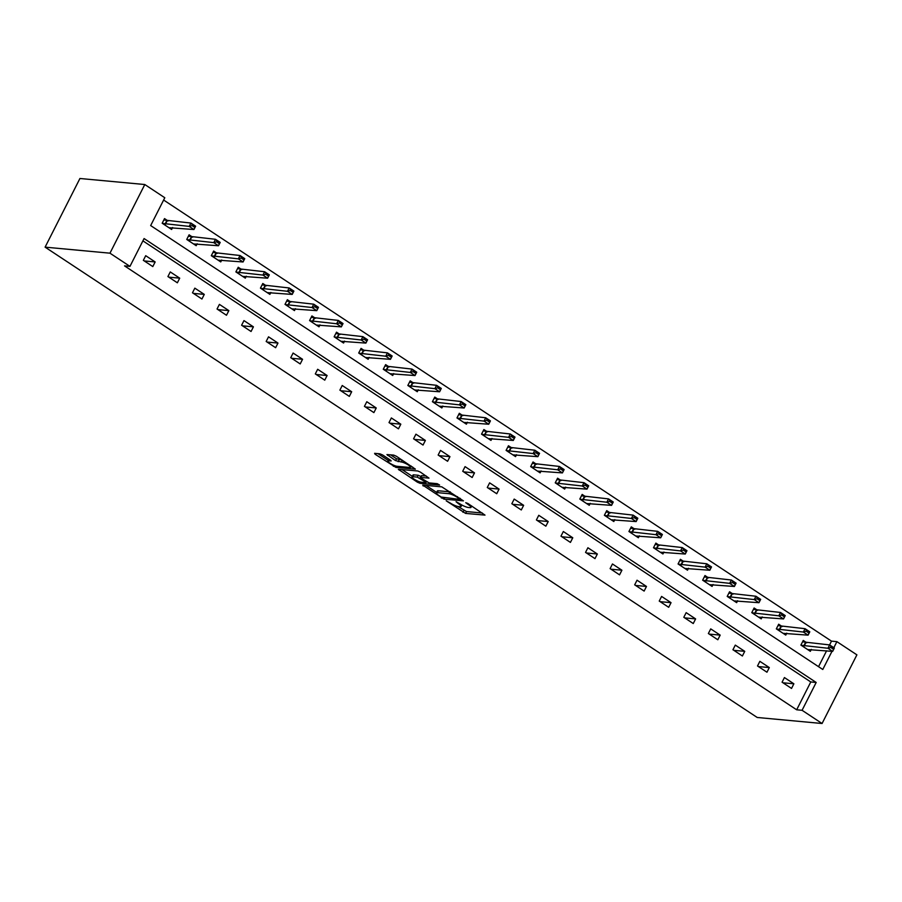 <?xml version="1.0" encoding="UTF-8"?>
<svg xmlns="http://www.w3.org/2000/svg" width="902" height="902" viewBox="0 0 902 902"><rect width="100%" height="100%" fill="white"/><g stroke="black" fill="none" stroke-linecap="round" stroke-linejoin="round"><path stroke-width="1.35" d="M446.208 500.802L465.579 513.407L484.994 515.11L467.766 503.417L465.725 502.685L468.409 504.68A6.686 1.421 -153.1 0 1 470.979 507.398A6.686 1.421 -153.1 0 1 469.965 507.634L468.375 507.488A6.686 1.421 -153.1 0 1 460.031 503.902L456.074 501.715L458.543 503.767A6.686 1.421 -153.1 0 1 461.114 506.473A6.686 1.421 -153.1 0 1 460.099 506.721L458.498 506.563A6.686 1.421 -153.1 0 1 450.166 502.989L446.208 500.802M382.583 454.946L379.967 453.83L374.612 453.334L375.097 454.247L395.944 467.416L415.36 469.119L396.316 456.22L393.712 455.104L386.924 454.574L395.527 460.584L401.345 462.004A5.592 1.195 -153.1 0 1 407.219 464.316A5.592 1.195 -153.1 0 1 410.466 467.259A5.592 1.195 -153.1 0 1 409.621 467.462L397.038 466.289A5.592 1.195 -153.1 0 1 391.164 463.978A5.592 1.195 -153.1 0 1 387.916 461.035A5.592 1.195 -153.1 0 1 388.773 460.832L391.186 460.945L390.386 460.099L382.583 454.946M129.956 266.383L109.965 253.18L45.1 247.148L757.206 717.473L822.072 723.505L802.07 710.291L816.186 682.464L144.083 238.556L129.956 266.383L124.555 265.887L796.669 709.795L802.07 710.291M422.688 485.084L444.021 499.167L463.436 500.869L441.788 486.854L422.688 485.084M417.378 482.175L398.334 469.277L417.75 470.979L420.355 472.096L428.969 478.105L420.896 477.462L421.381 478.376L429.172 482.92L437.233 483.675L439.624 485.05L419.982 483.292L417.378 482.175L417.885 481.172M831.994 651.323L822.782 669.476L150.668 225.568L164.795 197.741L144.794 184.527L79.928 178.495L45.1 247.148M796.669 709.795L810.785 681.957L142.911 240.857M793.873 683.795L784.424 677.56L782.079 682.194L791.528 688.44L793.873 683.795L782.959 682.78M769.305 667.57L759.856 661.335L757.511 665.969L766.959 672.216L769.305 667.57L758.402 666.555M744.748 651.345L735.299 645.11L732.943 649.744L742.391 655.991L744.748 651.345L733.833 650.331M720.179 635.121L710.731 628.886L708.374 633.52L717.823 639.766L720.179 635.121L709.265 634.106M695.611 618.896L686.163 612.661L683.806 617.295L693.255 623.541L695.611 618.896L684.697 617.881M671.043 602.671L661.594 596.436L659.238 601.07L668.686 607.305L671.043 602.671L660.129 601.657M646.475 586.447L637.026 580.212L634.681 584.846L644.129 591.081L646.475 586.447L635.56 585.432M621.906 570.222L612.458 563.976L610.113 568.621L619.561 574.856L621.906 570.222L610.992 569.207M597.349 553.997L587.901 547.751L585.545 552.396L594.993 558.631L597.349 553.997L586.435 552.982M572.781 537.772L563.333 531.526L560.976 536.171L570.425 542.406L572.781 537.772L561.867 536.758M548.213 521.548L538.765 515.301L536.408 519.947L545.857 526.182L548.213 521.548L537.299 520.533M523.645 505.323L514.196 499.077L511.84 503.722L521.288 509.957L523.645 505.323L512.731 504.308M499.077 489.098L489.628 482.852L487.283 487.497L496.731 493.732L499.077 489.098L488.162 488.083M474.508 472.873L465.06 466.627L462.715 471.272L472.163 477.508L474.508 472.873L463.594 471.859M449.951 456.649L440.503 450.402L438.147 455.048L447.595 461.283L449.951 456.649L439.037 455.634M425.383 440.424L415.935 434.178L413.578 438.812L423.027 445.058L425.383 440.424L414.469 439.398M400.815 424.188L391.367 417.953L389.01 422.587L398.458 428.833L400.815 424.188L389.901 423.173M376.247 407.963L366.798 401.728L364.442 406.362L373.89 412.609L376.247 407.963L365.333 406.949M351.679 391.739L342.23 385.504L339.885 390.138L349.333 396.384L351.679 391.739L340.764 390.724M327.11 375.514L317.662 369.279L315.317 373.913L324.765 380.159L327.11 375.514L316.196 374.499M302.553 359.289L293.105 353.054L290.748 357.688L300.197 363.934L302.553 359.289L291.639 358.274M277.985 343.064L268.537 336.829L266.18 341.463L275.629 347.71L277.985 343.064L267.071 342.05M253.417 326.84L243.968 320.605L241.612 325.239L251.06 331.485L253.417 326.84L242.503 325.825M228.849 310.615L219.4 304.38L217.044 309.014L226.492 315.26L228.849 310.615L217.934 309.6M204.28 294.39L194.832 288.155L192.487 292.789L201.935 299.024L204.28 294.39L193.366 293.375M179.712 278.166L170.264 271.93L167.919 276.564L177.367 282.8L179.712 278.166L168.798 277.151M155.155 261.941L145.707 255.694L143.35 260.34L152.799 266.575L155.155 261.941L144.241 260.926M829.581 644.919L831.497 641.142L163.623 200.03M818.542 666.679L826.582 650.816M806.816 642.799L803.254 640.454L800.897 645.088L810.346 651.323L811.326 649.395M782.248 626.574L778.685 624.218L776.329 628.863L785.777 635.098L786.758 633.17M757.68 610.35L754.117 607.993L751.772 612.638L761.22 618.873L762.19 616.945M733.112 594.125L729.56 591.768L727.204 596.414L736.652 602.649L737.633 600.721M708.544 577.9L704.992 575.544L702.635 580.189L712.084 586.424L713.065 584.496M683.987 561.675L680.424 559.319L678.067 563.964L687.516 570.199L688.497 568.271M659.418 545.451L655.855 543.094L653.499 547.74L662.947 553.975L663.928 552.047M634.85 529.226L631.287 526.869L628.931 531.515L638.379 537.75L639.36 535.822M610.282 513.001L606.719 510.645L604.374 515.29L613.822 521.525L614.792 519.597M585.714 496.776L582.162 494.42L579.806 499.054L589.254 505.3L590.235 503.372M561.145 480.552L557.594 478.195L555.237 482.829L564.686 489.076L565.667 487.148M536.589 464.327L533.026 461.971L530.669 466.605L540.118 472.851L541.099 470.923M512.02 448.102L508.457 445.746L506.101 450.38L515.549 456.626L516.53 454.698M487.452 431.866L483.889 429.521L481.533 434.155L490.981 440.401L491.962 438.473M462.884 415.642L459.321 413.296L456.976 417.93L466.424 424.177L467.394 422.249M438.316 399.417L434.764 397.072L432.408 401.706L441.856 407.952L442.837 406.024M413.747 383.192L410.196 380.847L407.839 385.481L417.288 391.727L418.269 389.788M389.19 366.967L385.628 364.622L383.271 369.256L392.72 375.503L393.7 373.563M364.622 350.743L361.059 348.397L358.703 353.032L368.151 359.278L369.132 357.339M340.054 334.518L336.491 332.173L334.135 336.807L343.583 343.042L344.564 341.114M315.486 318.293L311.923 315.948L309.578 320.582L319.026 326.817L319.996 324.889M290.918 302.069L287.366 299.712L285.009 304.357L294.458 310.592L295.439 308.664M266.349 285.844L262.798 283.487L260.441 288.133L269.89 294.368L270.871 292.44M241.792 269.619L238.229 267.263L235.873 271.908L245.321 278.143L246.302 276.215M217.224 253.394L213.661 251.038L211.305 255.683L220.753 261.918L221.734 259.99M192.656 237.17L189.093 234.813L186.737 239.458L196.185 245.694L197.166 243.765M168.088 220.945L164.525 218.588L162.18 223.234L171.628 229.469L172.598 227.541M831.497 641.142L836.898 641.649L856.9 654.852L822.072 723.505M144.794 184.527L109.965 253.18M833.831 647.692L836.898 641.649M810.785 681.957L816.186 682.464M457.934 506.484L466.526 511.558L482.322 513.024M425.992 485.389L436.624 492.413M441.191 497.058L459.783 499.404L457.201 497.284A6.686 1.421 -153.1 0 0 448.858 493.698L437.402 492.627A6.686 1.421 -153.1 0 0 436.388 492.875A6.686 1.421 -153.1 0 0 438.958 495.581L441.191 497.058M450.38 491.928A6.686 1.421 -153.1 0 0 449.805 491.838L448.858 493.698M436.388 492.875L437.323 491.015A6.686 1.421 -153.1 0 1 438.349 490.778L449.805 491.838M412.304 476.346L401.954 469.514M426.285 476.019L421.527 475.681L420.58 477.53M426.872 481.995L426.172 481.927M412.868 476.707A5.592 1.195 -153.1 0 0 412.011 476.91A5.592 1.195 -153.1 0 0 415.258 479.853A5.592 1.195 -153.1 0 0 421.133 482.175L425.564 482.581L425.079 481.657L417.288 477.124L412.868 476.707L413.804 474.858A5.592 1.195 -153.1 0 0 412.958 475.061L412.011 476.91M413.804 474.858L418.235 475.264L421.087 476.549M388.897 459.118A5.592 1.195 -153.1 0 0 388.863 459.174L387.916 461.035M390.543 454.811L396.474 458.723L402.247 460.144M410.681 466.841L412.676 467.033M377.915 453.638L388.221 460.437M831.227 647.783L833.595 649.339L833.876 648.786L831.509 647.23L827.935 648.267L829.626 644.919L834.35 648.042L832.659 651.379L827.935 648.267L801.179 645.268M831.509 647.23L829.626 644.919L802.543 641.841M807.685 649.564L832.659 651.379L833.595 649.339M833.876 648.786L834.35 648.042M806.659 631.558L809.026 633.114L809.308 632.561L806.94 631.005L803.366 632.043L805.069 628.694L809.793 631.817L808.091 635.155L803.366 632.043L776.611 629.044M806.94 631.005L805.069 628.694L777.986 625.616M783.116 633.339L808.091 635.155L809.026 633.114M809.308 632.561L809.793 631.817M782.102 615.333L784.458 616.889L784.74 616.337L782.384 614.769L778.809 615.807L780.501 612.469L785.225 615.592L783.534 618.93L778.809 615.807L752.043 612.819M782.384 614.769L780.501 612.469L753.418 609.391M758.548 617.115L783.534 618.93L784.458 616.889M784.74 616.337L785.225 615.592M757.533 599.108L759.89 600.664L760.172 600.112L757.815 598.545L754.241 599.582L755.932 596.245L760.657 599.368L758.965 602.705L754.241 599.582L727.474 596.594M757.815 598.545L755.932 596.245L728.85 593.166M733.98 600.89L758.965 602.705L759.89 600.664M760.172 600.112L760.657 599.368M732.965 582.884L735.322 584.44L735.604 583.887L733.247 582.32L729.673 583.357L731.364 580.02L736.088 583.143L734.397 586.48L729.673 583.357L702.906 580.369M733.247 582.32L731.364 580.02L704.282 576.942M709.412 584.665L734.397 586.48L735.322 584.44M735.604 583.887L736.088 583.143M708.397 566.659L710.765 568.215L711.047 567.662L708.679 566.095L705.105 567.132L706.796 563.795L711.52 566.918L709.829 570.256L705.105 567.132L678.338 564.145M708.679 566.095L706.796 563.795L679.713 560.717M684.843 568.44L709.829 570.256L710.765 568.215M711.047 567.662L711.52 566.918M683.829 550.434L686.197 551.99L686.478 551.438L684.111 549.87L680.536 550.908L682.228 547.57L686.952 550.694L685.261 554.031L680.536 550.908L653.781 547.92M684.111 549.87L682.228 547.57L655.145 544.492M660.275 552.216L685.261 554.031L686.197 551.99M686.478 551.438L686.952 550.694M659.261 534.209L661.628 535.765L661.91 535.213L659.542 533.646L655.968 534.683L657.671 531.346L662.395 534.469L660.692 537.806L655.968 534.683L629.213 531.695M659.542 533.646L657.671 531.346L630.588 528.268M635.718 535.991L660.692 537.806L661.628 535.765M661.91 535.213L662.395 534.469M634.704 517.985L637.06 519.541L637.342 518.988L634.985 517.421L631.411 518.458L633.103 515.121L637.827 518.244L636.135 521.582L631.411 518.458L604.644 515.47M634.985 517.421L633.103 515.121L606.02 512.043M611.15 519.766L636.135 521.582L637.06 519.541M637.342 518.988L637.827 518.244M610.135 501.749L612.492 503.316L612.774 502.752L610.417 501.196L606.843 502.234L608.534 498.896L613.259 502.019L611.567 505.357L606.843 502.234L580.076 499.246M610.417 501.196L608.534 498.896L581.452 495.818M586.582 503.541L611.567 505.357L612.492 503.316M612.774 502.752L613.259 502.019M585.567 485.524L587.924 487.091L588.205 486.528L585.849 484.972L582.275 486.009L583.966 482.671L588.69 485.795L586.999 489.132L582.275 486.009L555.508 483.01M585.849 484.972L583.966 482.671L556.884 479.582M562.014 487.317L586.999 489.132L587.924 487.091M588.205 486.528L588.69 485.795M560.999 469.299L563.367 470.867L563.649 470.303L561.281 468.747L557.707 469.784L559.398 466.447L564.122 469.57L562.431 472.907L557.707 469.784L530.94 466.785M561.281 468.747L559.398 466.447L532.315 463.357M537.445 471.081L562.431 472.907L563.367 470.867M563.649 470.303L564.122 469.57M536.431 453.075L538.798 454.642L539.08 454.078L536.713 452.522L533.138 453.559L534.83 450.222L539.554 453.334L537.863 456.683L533.138 453.559L506.383 450.56M536.713 452.522L534.83 450.222L507.747 447.133M512.877 454.856L537.863 456.683L538.798 454.642M539.08 454.078L539.554 453.334M511.862 436.85L514.23 438.417L514.512 437.853L512.144 436.297L508.57 437.335L510.273 433.997L514.997 437.109L513.294 440.458L508.57 437.335L481.815 434.336M512.144 436.297L510.273 433.997L483.19 430.908M488.32 438.631L513.294 440.458L514.23 438.417M514.512 437.853L514.997 437.109M487.305 420.625L489.662 422.192L489.944 421.629L487.587 420.073L484.013 421.11L485.704 417.773L490.429 420.884L488.737 424.233L484.013 421.11L457.246 418.111M487.587 420.073L485.704 417.773L458.622 414.683M463.752 422.407L488.737 424.233L489.662 422.192M489.944 421.629L490.429 420.884M462.737 404.4L465.094 405.968L465.376 405.404L463.019 403.848L459.445 404.885L461.136 401.548L465.86 404.66L464.169 408.008L459.445 404.885L432.678 401.886M463.019 403.848L461.136 401.548L434.054 398.458M439.184 406.182L464.169 408.008L465.094 405.968M465.376 405.404L465.86 404.66M438.169 388.176L440.526 389.732L440.807 389.179L438.451 387.623L434.877 388.661L436.568 385.323L441.292 388.435L439.601 391.772L434.877 388.661L408.11 385.661M438.451 387.623L436.568 385.323L409.485 382.234M414.616 389.957L439.601 391.772L440.526 389.732M440.807 389.179L441.292 388.435M413.601 371.951L415.969 373.507L416.25 372.954L413.883 371.398L410.309 372.436L412 369.087L416.724 372.21L415.033 375.548L410.309 372.436L383.542 369.437M413.883 371.398L412 369.087L384.917 366.009M390.047 373.732L415.033 375.548L415.969 373.507M416.25 372.954L416.724 372.21M389.033 355.726L391.4 357.282L391.682 356.73L389.314 355.174L385.74 356.211L387.432 352.862L392.156 355.986L390.465 359.323L385.74 356.211L358.985 353.212M389.314 355.174L387.432 352.862L360.349 349.784M365.479 357.508L390.465 359.323L391.4 357.282M391.682 356.73L392.156 355.986M364.464 339.502L366.832 341.057L367.114 340.505L364.746 338.949L361.172 339.986L362.875 336.638L367.599 339.761L365.896 343.098L361.172 339.986L334.416 336.987M364.746 338.949L362.875 336.638L335.792 333.56M340.922 341.283L365.896 343.098L366.832 341.057M367.114 340.505L367.599 339.761M339.907 323.277L342.264 324.833L342.546 324.28L340.189 322.724L336.615 323.762L338.306 320.413L343.031 323.536L341.339 326.874L336.615 323.762L309.848 320.762M340.189 322.724L338.306 320.413L311.224 317.335M316.354 325.058L341.339 326.874L342.264 324.833M342.546 324.28L343.031 323.536M315.339 307.052L317.696 308.608L317.978 308.056L315.621 306.488L312.047 307.526L313.738 304.188L318.462 307.311L316.771 310.649L312.047 307.526L285.28 304.538M315.621 306.488L313.738 304.188L286.656 301.11M291.786 308.834L316.771 310.649L317.696 308.608M317.978 308.056L318.462 307.311M290.771 290.827L293.127 292.383L293.409 291.831L291.053 290.264L287.479 291.301L289.17 287.964L293.894 291.087L292.203 294.424L287.479 291.301L260.712 288.313M291.053 290.264L289.17 287.964L262.087 284.885M267.217 292.609L292.203 294.424L293.127 292.383M293.409 291.831L293.894 291.087M266.203 274.603L268.57 276.159L268.852 275.606L266.485 274.039L262.91 275.076L264.602 271.739L269.326 274.862L267.635 278.199L262.91 275.076L236.144 272.088M266.485 274.039L264.602 271.739L237.519 268.661M242.649 276.384L267.635 278.199L268.57 276.159M268.852 275.606L269.326 274.862M241.635 258.378L244.002 259.934L244.284 259.381L241.916 257.814L238.342 258.851L240.033 255.514L244.758 258.637L243.066 261.975L238.342 258.851L211.587 255.864M241.916 257.814L240.033 255.514L212.951 252.436M218.081 260.159L243.066 261.975L244.002 259.934M244.284 259.381L244.758 258.637M217.066 242.153L219.434 243.709L219.716 243.157L217.348 241.589L213.774 242.627L215.477 239.289L220.201 242.412L218.498 245.75L213.774 242.627L187.018 239.639M217.348 241.589L215.477 239.289L188.394 236.211M193.524 243.935L218.498 245.75L219.434 243.709M219.716 243.157L220.201 242.412M192.509 225.928L194.866 227.484L195.148 226.932L192.791 225.365L189.217 226.402L190.908 223.065L195.633 226.188L193.941 229.525L189.217 226.402L162.45 223.414M192.791 225.365L190.908 223.065L163.826 219.987M168.956 227.71L193.941 229.525L194.866 227.484M195.148 226.932L195.633 226.188M458.859 503.136L458.543 503.767M468.736 504.049L468.409 504.68M466.526 511.558L465.579 513.407M463.91 510.431L462.974 512.291M444.607 497.994L444.021 499.167M441.743 497.385L441.405 498.051M423.59 485.163L423.173 485.998M459.772 498.13L459.445 498.761M457.528 496.652L457.201 497.284M438.349 490.778L437.402 492.627M399.563 469.288L399.135 470.122M421.843 475.602L420.896 477.462M420.591 482.085L419.982 483.292M425.394 481.025L425.079 481.657M420.839 476.391L419.904 478.24M418.235 475.264L417.288 477.124M389.45 459.49L388.773 460.832M402.281 460.167L401.345 462.004M399.079 459.851L398.143 461.7M396.474 458.723L395.527 460.584M388.153 454.585L387.725 455.431M396.553 466.221L395.944 467.416M393.836 465.308L393.34 466.3M375.525 453.413L375.097 454.247M805.452 642.63L803.75 645.967M805.847 642.709L804.156 646.046M780.884 626.405L779.181 629.743M781.279 626.484L779.587 629.822M756.316 610.18L754.624 613.518M756.722 610.259L755.019 613.597M731.747 593.956L730.056 597.293M732.153 594.035L730.451 597.372M707.179 577.731L705.488 581.068M707.585 577.81L705.894 581.147M682.611 561.506L680.92 564.844M683.017 561.585L681.326 564.923M658.054 545.282L656.352 548.619M658.449 545.36L656.757 548.698M633.486 529.057L631.783 532.394M633.88 529.136L632.189 532.473M608.918 512.832L607.226 516.169M609.312 512.911L607.621 516.248M584.349 496.607L582.658 499.945M584.755 496.686L583.053 500.024M559.781 480.383L558.09 483.72M560.187 480.462L558.496 483.799M535.213 464.158L533.522 467.495M535.619 464.237L533.928 467.574M510.656 447.922L508.953 451.271M511.051 448.012L509.359 451.35M486.088 431.697L484.385 435.046M486.482 431.776L484.791 435.125M461.52 415.472L459.828 418.821M461.914 415.551L460.223 418.9M436.951 399.248L435.26 402.596M437.357 399.327L435.655 402.675M412.383 383.023L410.692 386.372M412.789 383.102L411.098 386.451M387.815 366.798L386.124 370.136M388.221 366.877L386.53 370.215M363.258 350.574L361.555 353.911M363.653 350.652L361.961 353.99M338.69 334.349L336.987 337.686M339.084 334.428L337.393 337.765M314.122 318.124L312.43 321.462M314.516 318.203L312.825 321.54M289.553 301.899L287.862 305.237M289.959 301.978L288.257 305.316M264.985 285.675L263.294 289.012M265.391 285.754L263.7 289.091M240.417 269.45L238.726 272.787M240.823 269.529L239.131 272.866M215.86 253.225L214.157 256.563M216.255 253.304L214.563 256.642M191.292 237L189.589 240.338M191.686 237.079L189.995 240.417M166.723 220.776L165.032 224.113M167.118 220.855L165.427 224.192M461.858 505.007L461.114 506.473M471.69 505.999L470.979 507.398M460.415 498.558L460.009 499.358M426.319 481.645L425.879 482.514M411.109 465.996L410.466 467.259"/></g></svg>
